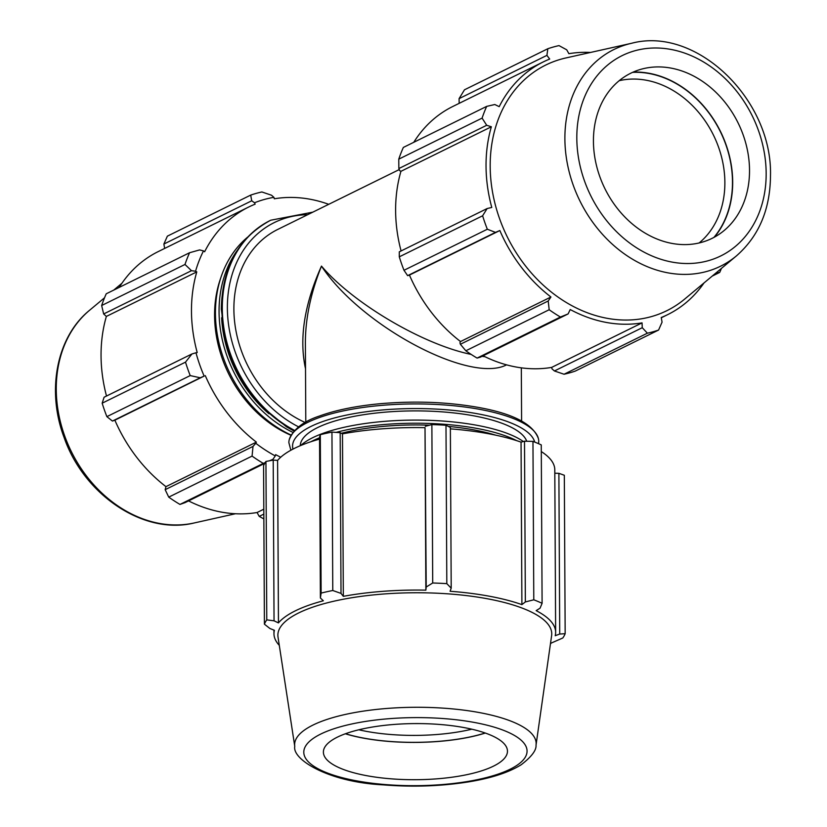 <?xml version="1.0" encoding="UTF-8"?>
<svg xmlns="http://www.w3.org/2000/svg" width="827" height="827" viewBox="0 0 827 827"><rect width="100%" height="100%" fill="white"/><g stroke="black" fill="none" stroke-linecap="round" stroke-linejoin="round"><path stroke-width="1.24" d="M471.173 354.411C422.938 344.57 352.933 303.271 321.476 266.098C360.686 325.807 469.901 384.079 506.558 364.852M484.911 356.685L482.017 356.334M305.38 342.978L305.38 342.926C305.39 318.467 310.756 292.861 321.476 266.098C304.305 304.419 298.992 338.656 305.514 368.79M305.225 422.514A107.903 87.062 -116.2 0 1 235.095 325.538A107.903 87.062 -116.2 0 1 277.707 229.451L399.265 169.566M538.573 443.696L538.739 441.37A124.939 38.094 179.7 0 0 538.408 438.641A124.939 38.094 179.7 0 0 480.022 409.406A124.939 38.094 179.7 0 0 307.861 422.339A124.939 38.094 179.7 0 0 289.171 439.954A124.939 38.094 179.7 0 0 288.871 442.672L290.866 450.239M526.737 441.256A113.578 34.631 179.7 0 0 408.259 410.967A113.578 34.631 179.7 0 0 300.253 445.722M564.055 374.238L647.386 333.188A151.444 122.189 63.8 0 0 658.571 330.056L575.241 371.106A151.444 122.189 -116.2 0 1 564.055 374.238L554.421 370.972L552.022 368.863L551.63 367.415A140.838 113.63 -116.2 0 1 483.113 355.796M465.849 350.782L549.18 309.732A151.444 122.189 63.8 0 0 560.427 317.03L568.108 313.919L480.27 357.192L477.086 358.081A151.444 122.189 -116.2 0 1 465.849 350.782L460.37 344.27L459.936 342.719L460.525 341.551A140.838 113.63 -116.2 0 1 409.437 275.071L407.628 275.649L403.989 270.284A151.444 122.189 -116.2 0 1 399.286 256.835L399.296 251.821L487.134 208.549L491.776 207.453A140.838 113.63 63.8 0 1 491.352 126.779L486.7 125.28L482.1 118.116L398.769 159.156A151.444 122.189 -116.2 0 1 403.349 147.433L486.679 106.383L494.804 104.512L499.208 106.662A140.838 113.63 63.8 0 1 543.225 61.942A140.838 113.63 63.8 0 1 549.697 59.058L546.926 55.368L547.815 48.741L464.485 89.792L459.078 98.64L546.926 55.368M401.074 250.943A140.838 113.63 -116.2 0 1 400.93 171.323L399.699 170.662L398.852 168.553L398.769 159.156M413.779 142.296A140.838 113.63 -116.2 0 1 452.814 106.476L543.225 61.942M459.171 103.344L459.078 98.64M590.488 52.452A140.838 113.63 63.8 0 0 568.883 53.683L566.733 49.816L559 45.609A151.444 122.189 63.8 0 0 547.815 48.741M399.286 256.835L482.617 215.785L487.134 208.549M460.525 341.551L550.937 297.007L548.208 300.997L460.37 344.27M549.18 309.732L548.208 300.997M551.63 367.415L642.052 322.881L642.259 327.699L554.421 370.972M647.386 333.188L642.259 327.699M712.181 276.125L719.707 272.414L716.172 272.796M560.427 317.03L477.086 358.081M568.108 313.919L570.216 309.536A140.838 113.63 63.8 0 0 606.17 322.416A140.838 113.63 63.8 0 0 642.052 322.881M631.694 43.252L565.937 57.942A136.931 110.477 63.8 0 0 492.065 189.269A136.931 110.477 63.8 0 0 606.987 318.281A136.931 110.477 63.8 0 0 684.704 299.054L736.433 255.884C758.876 236.191 770.226 209.469 770.485 175.706C772.614 99.953 696.706 25.957 631.694 43.252A120.763 97.431 63.8 0 0 566.547 159.063A120.763 97.431 63.8 0 0 667.885 272.838A120.763 97.431 63.8 0 0 736.433 255.884M661.29 317.785L667.699 314.622A140.838 113.63 63.8 0 1 661.238 317.506L662.065 322.148L658.571 330.056M667.699 314.622A140.838 113.63 63.8 0 0 704.025 282.927M719.707 272.414A151.444 122.189 63.8 0 0 721.423 268.403M486.679 106.383A151.444 122.189 63.8 0 0 482.1 118.116M482.617 215.785A151.444 122.189 63.8 0 0 487.33 229.234L403.989 270.284M407.628 275.649L495.476 232.377L487.33 229.234M495.476 232.377L499.849 230.537A140.838 113.63 63.8 0 0 550.937 297.007M409.437 275.071L499.849 230.537M398.852 168.553L486.7 125.28M400.93 171.323L491.352 126.779M619.196 80.695A92.035 74.254 -116.2 0 1 646.373 80.25A92.035 74.254 -116.2 0 1 719.593 150.235A92.035 74.254 -116.2 0 1 699.125 242.973M713.897 237.432A97.555 78.71 63.8 0 0 720.369 131.679A97.555 78.71 63.8 0 0 632.583 72.362M714.456 237.132A97.793 78.906 63.8 0 0 724.421 140.332A97.793 78.906 63.8 0 0 649.267 73.324A97.793 78.906 63.8 0 0 633.162 72.104M593.435 141.262A92.035 74.254 63.8 0 0 640.243 229.989A92.035 74.254 63.8 0 0 724.183 230.485A92.035 74.254 63.8 0 0 744.145 137.778A92.035 74.254 63.8 0 0 671.028 68.103A92.035 74.254 63.8 0 0 644.357 68.434A92.035 74.254 63.8 0 0 593.435 141.262M263.834 514.105L259.213 516.379L263.854 518.911M269.457 460.794L272.91 459.336L275.277 455.935A142.358 114.86 -116.2 0 1 255.791 443.282L253.01 446.415L252.07 456.09A151.444 122.189 63.8 0 0 263.306 463.389L265.188 462.593M263.306 463.389L179.976 504.429L185.072 502.609L264.723 463.368M270.264 460.639L272.91 459.336M179.976 504.429A151.444 122.189 -116.2 0 1 168.739 497.13L252.07 456.09M253.01 446.415L165.173 489.677L168.739 497.13M191.936 353.966L185.506 362.143A151.444 122.189 63.8 0 0 190.21 375.592L200.268 377.784L204.145 376.089A142.358 114.86 -116.2 0 1 195.978 352.757L191.936 353.966L104.088 397.229L102.166 403.194L185.506 362.143M190.21 375.592L106.879 416.643L112.431 421.057L200.268 377.784M106.879 416.643A151.444 122.189 -116.2 0 1 102.166 403.194M199.607 249.919L189.569 252.742A151.444 122.189 63.8 0 0 184.99 264.464L191.492 270.687L195.554 271.225A142.358 114.86 -116.2 0 1 203.494 250.891L199.607 249.919M184.99 264.464L101.659 305.514L103.654 313.96L191.492 270.687M101.659 305.514A151.444 122.189 -116.2 0 1 106.238 293.792L189.569 252.742M271.525 195.234L261.89 191.967A151.444 122.189 63.8 0 0 250.705 195.1L251.718 200.785L254.53 202.77A142.358 114.86 -116.2 0 1 273.923 197.343L271.525 195.234M250.705 195.1L167.374 236.15L163.88 244.048L251.718 200.785M259.213 516.379L257.063 512.523A140.838 113.63 -116.2 0 1 188.535 500.893M165.173 489.677L165.958 486.648A140.838 113.63 -116.2 0 1 114.87 420.178L112.431 421.057M106.507 396.04A140.838 113.63 -116.2 0 1 106.363 316.421L103.654 313.96M119.212 287.393A140.838 113.63 -116.2 0 1 158.246 251.584L248.658 207.039A140.838 113.63 63.8 0 0 204.631 251.759L203.494 250.891M164.656 248.42L163.88 244.048M254.53 202.77L255.13 204.155A140.838 113.63 63.8 0 0 248.658 207.039M195.554 271.225L196.785 271.887L106.363 316.421M204.145 376.089L114.87 420.178M275.277 455.935L275.649 454.633A140.838 113.63 63.8 0 0 280.725 457.228M196.785 271.887A140.838 113.63 63.8 0 0 197.208 352.55L195.978 352.757M205.282 375.634A140.838 113.63 63.8 0 0 256.37 442.114L165.958 486.648M256.37 442.114L255.791 443.282M263.803 509.194L257.063 512.523M328.732 204.321A140.838 113.63 63.8 0 0 274.316 198.79L273.923 197.343M268.92 413.727A113.578 91.642 -116.2 0 1 221.626 317.785M291.011 435.291A113.578 91.642 -116.2 0 1 220.602 278.389M292.934 432.418A116.421 93.927 -116.2 0 1 237.215 250.467M291.135 435.064A116.421 93.927 -116.2 0 1 218.545 340.993A116.421 93.927 -116.2 0 1 247.655 237.122M536.03 745.127L551.609 635.674A136.931 41.743 179.7 0 0 414.596 592.763A136.931 41.743 179.7 0 0 278.027 637.1L294.763 746.388C292.107 759.579 328.619 782.197 383.263 784.864C412.756 787.232 441.215 786.229 468.63 781.877C491.341 778.176 508.884 772.449 521.268 764.696C531.575 756.757 536.496 750.223 536.03 745.127A120.763 36.812 179.7 0 0 451.191 708.77A120.763 36.812 179.7 0 0 312.978 725.072A120.763 36.812 179.7 0 0 294.763 746.388M366.65 775.674A92.035 28.056 179.7 0 0 507.375 752.425A92.035 28.056 179.7 0 0 464.205 727.615A92.035 28.056 179.7 0 0 368.945 727.646A92.035 28.056 179.7 0 0 323.491 753.387A92.035 28.056 179.7 0 0 366.65 775.674M471.793 729.197A92.035 28.056 -0.3 0 1 366.413 731.368A92.035 28.056 -0.3 0 1 358.825 729.786M345.5 733.735A97.555 29.741 179.7 0 0 363.518 738.066A97.555 29.741 179.7 0 0 485.16 733.001M345.345 733.787A97.793 29.813 179.7 0 0 363.394 738.129A97.793 29.813 179.7 0 0 485.315 733.053M340.176 432.676L331.947 432.097L332.774 590.499L341.013 593.414L340.176 432.676L342.481 433.855A140.838 42.942 -0.3 0 1 425.016 427.662L426.215 587.015L432.707 582.994L431.87 424.582L425.367 426.277M331.947 432.097A151.444 46.167 179.7 0 0 320.297 434.682L319.542 437.256L320.39 597.993L321.124 593.083L320.297 434.682M332.774 590.499A151.444 46.167 179.7 0 0 321.124 593.083M445.991 425.243L446.818 583.645L451.201 588.173L450.364 427.435L445.991 425.243A151.444 46.167 179.7 0 0 431.87 424.582M450.374 428.862A140.838 42.942 -0.3 0 1 521.051 442.125L524.504 441.204L525.352 601.942L533.787 599.802L532.96 441.401L524.504 441.204M533.787 599.802A151.444 46.167 179.7 0 1 542.098 603.317L541.261 444.905A151.444 46.167 179.7 0 0 532.96 441.401M541.303 451.573A140.838 42.942 -0.3 0 1 554.793 469.777L555.641 632.262A140.838 42.942 179.7 0 0 536.154 610.636L540.062 608.165L542.098 603.317M554.814 473.23L558.887 473.313L559.724 634.051L565.161 633.678L564.324 475.267L558.887 473.313M265.943 461.456L266.77 619.857L274.047 620.819L273.21 460.081L265.943 461.456A151.444 46.167 179.7 0 0 263.575 465.766L264.413 624.178L269.86 628.468L274.399 630.298A140.838 42.942 179.7 0 0 273.964 633.74A140.838 42.942 179.7 0 0 279.288 645.349M273.21 460.081L277.603 460.412A140.838 42.942 -0.3 0 1 319.553 439.096M446.818 583.645A151.444 46.167 179.7 0 0 432.707 582.994M550.441 643.923A140.838 42.942 179.7 0 0 551.154 643.106L562.794 637.989A151.444 46.167 179.7 0 0 565.161 633.678M266.77 619.857A151.444 46.167 179.7 0 0 264.413 624.178M425.016 427.662L425.864 590.147A140.838 42.942 179.7 0 0 343.329 596.339L341.013 593.414M426.215 587.015L425.864 590.147M342.481 433.855L343.329 596.339M521.051 442.125L521.899 604.609A140.838 42.942 179.7 0 0 450.074 591.264L451.201 588.173M525.352 601.942L521.899 604.609M559.724 634.051L555.206 635.705A140.838 42.942 179.7 0 0 555.641 632.262M277.603 460.412L278.451 622.896L274.047 620.819M320.39 597.993L323.347 600.784A140.838 42.942 179.7 0 0 278.451 622.896M495.6 435.147A113.578 34.631 179.7 0 0 448.348 426.422M429.471 425.212A113.578 34.631 179.7 0 0 341.365 433.286M523.346 441.515A119.264 36.357 179.7 0 0 408.703 420.157A119.264 36.357 179.7 0 0 300.718 445.526M516.668 440.657A119.264 36.357 179.7 0 0 336.134 432.387M319.542 437.793A119.264 36.357 179.7 0 0 310.931 441.732M312.813 212.157L270.729 220.22A119.264 96.221 63.8 0 0 222.298 308.419A119.264 96.221 63.8 0 0 294.65 430.443M298.619 426.887A115.573 93.255 -116.2 0 1 227.373 308.037A115.573 93.255 -116.2 0 1 307.685 214.689M294.371 430.753A119.264 96.221 -116.2 0 1 221.853 308.636A119.264 96.221 -116.2 0 1 270.284 220.447A119.264 96.221 -116.2 0 1 270.512 220.333M292.965 449.113A121.259 36.967 -0.3 0 1 310.993 426.422A121.259 36.967 -0.3 0 1 442.693 409.489A121.259 36.967 -0.3 0 1 534.707 442.083M672.041 262.087A111.645 90.081 -116.2 0 1 576.812 138.171A111.645 90.081 -116.2 0 1 670.924 49.434A111.645 90.081 -116.2 0 1 766.164 173.35A111.645 90.081 -116.2 0 1 672.041 262.087M89.512 310.321C56.494 337.065 46.343 390.799 64.134 437.586C84.075 495.156 144.012 535.441 194.252 522.953A120.763 97.431 -116.2 0 1 71.256 451.428A120.763 97.431 -116.2 0 1 89.512 310.321L104.522 297.792M356.261 780.791A111.645 34.041 -0.3 0 1 320.752 734.056A111.645 34.041 -0.3 0 1 474.595 722.498A111.645 34.041 -0.3 0 1 510.104 769.234A111.645 34.041 -0.3 0 1 356.261 780.791M270.729 220.22L270.284 220.447C238.527 237.742 222.194 267.338 221.295 309.236L225.998 343.618L239.323 376.543L260.071 405.106L286.442 426.784L294.061 431.084M289.171 439.954C293.203 429.306 303.302 421.336 319.47 416.033C335.617 410.161 355.486 406.088 379.086 403.803C414.224 400.682 447.459 401.912 478.792 407.494C513.236 413.707 533.115 424.096 538.408 438.641M194.252 522.953L235.457 513.743M113.764 290.081L121.92 283.268M273.944 630.112L273.964 633.74M305.38 342.926L305.794 422.194M521.32 367.839L521.599 421.057"/></g></svg>
